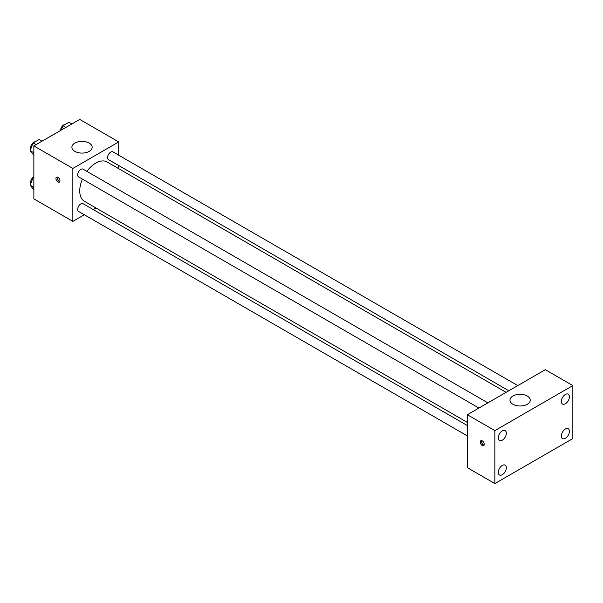<?xml version="1.0" encoding="UTF-8"?>
<svg xmlns="http://www.w3.org/2000/svg" width="603" height="603" viewBox="0 0 603 603"><rect width="100%" height="100%" fill="white"/><g stroke="black" fill="none" stroke-linecap="round" stroke-linejoin="round"><path stroke-width="0.9" d="M84.337 214.758L72.85 221.384L33.858 198.877L33.858 145.911L79.732 119.424L118.723 141.939L118.723 155.197M96.02 208.012L93.292 209.588M82.423 179.114A22.703 13.108 120 0 0 79.732 190.932A22.703 13.108 120 0 0 84.435 201.327L467.348 422.394M506.105 392.342L107.138 161.996A22.703 13.108 120 0 0 86.892 171.358M118.723 165.539L118.723 168.689M72.85 221.384L72.85 168.418L118.723 141.939M517.789 385.596L112.98 151.881A4.477 2.585 120 0 0 109.527 153.087A4.477 2.585 120 0 0 107.575 157.587A4.477 2.585 120 0 0 108.502 159.637L508.834 390.767M467.348 425.545L83.071 203.686A4.477 2.585 120 0 0 79.619 204.884A4.477 2.585 120 0 0 77.666 209.392A4.477 2.585 120 0 0 78.594 211.442L467.348 435.886M478.925 408.035L78.594 176.905A4.477 2.585 -60 0 1 78.594 171.734A4.477 2.585 -60 0 1 83.071 169.149L487.88 402.864M72.85 168.418L33.858 145.911M74.862 151.368A10.138 5.849 180 0 1 71.893 147.23A10.138 5.849 180 0 1 82.023 141.381A10.138 5.849 180 0 1 92.161 147.23A10.138 5.849 180 0 1 85.905 152.642A10.138 5.849 180 0 1 74.862 151.368M59.953 180.832A2.842 1.636 60 0 1 59.365 182.136A2.842 1.636 60 0 1 56.524 180.493A2.842 1.636 60 0 1 56.524 177.214A2.842 1.636 60 0 1 58.71 177.975A2.842 1.636 60 0 1 59.953 180.832M59.818 181.586A2.842 1.636 60 0 1 57.677 179.83A2.842 1.636 60 0 1 57.225 177.094M467.348 467.687L467.348 414.721L545.331 369.692L572.85 385.588L572.85 438.554L494.867 483.576L467.348 467.687M494.867 483.576L494.867 430.61L467.348 414.721M484.262 444.343A2.842 1.636 60 0 1 483.674 445.647A2.842 1.636 60 0 1 480.832 444.004A2.842 1.636 60 0 1 480.832 440.733A2.842 1.636 60 0 1 483.026 441.486A2.842 1.636 60 0 1 484.262 444.343M494.867 430.61L572.85 385.588M527.263 404.289A10.138 5.849 180 0 1 516.221 405.555A10.138 5.849 180 0 1 509.965 400.151A10.138 5.849 180 0 1 520.095 394.302A10.138 5.849 180 0 1 530.233 400.151A10.138 5.849 180 0 1 527.263 404.289M565.395 394.468A5.683 3.279 120 0 0 561.378 401.425A5.683 3.279 120 0 0 562.554 404.025A5.683 3.279 120 0 0 568.237 400.746A5.683 3.279 120 0 0 568.237 394.181A5.683 3.279 120 0 0 565.395 394.468M502.322 430.881A5.683 3.279 120 0 0 498.304 437.838A5.683 3.279 120 0 0 499.48 440.439A5.683 3.279 120 0 0 505.163 437.16A5.683 3.279 120 0 0 505.163 430.602A5.683 3.279 120 0 0 502.322 430.881M502.322 465.418A5.683 3.279 120 0 0 498.304 472.375A5.683 3.279 120 0 0 499.48 474.976A5.683 3.279 120 0 0 505.163 471.697A5.683 3.279 120 0 0 505.163 465.132A5.683 3.279 120 0 0 502.322 465.418M565.395 428.997A5.683 3.279 120 0 0 561.378 435.961A5.683 3.279 120 0 0 562.554 438.562A5.683 3.279 120 0 0 568.237 435.283A5.683 3.279 120 0 0 568.237 428.718A5.683 3.279 120 0 0 565.395 428.997M484.126 445.097A2.842 1.636 60 0 1 481.993 443.341A2.842 1.636 60 0 1 481.533 440.612M33.858 155.31L30.15 150.644L33.127 142.971L39.089 139.527L41.999 141.208M33.858 152.793L30.15 150.644M36.044 144.652L33.127 142.971M35.155 141.795A4.477 2.585 120 0 0 30.647 147.712A4.477 2.585 120 0 0 30.843 148.858M61.355 130.037L63.036 125.703L68.998 122.258L71.908 123.939M65.953 127.384L63.036 125.703M65.064 124.527A4.477 2.585 120 0 0 60.556 130.444A4.477 2.585 120 0 0 60.556 130.497M33.858 189.839L30.15 185.181L33.127 177.501L33.858 177.078M33.858 187.322L30.15 185.181M33.858 177.923L33.127 177.501M33.858 176.739A4.477 2.585 120 0 0 30.647 182.242A4.477 2.585 120 0 0 30.843 183.395"/></g></svg>

